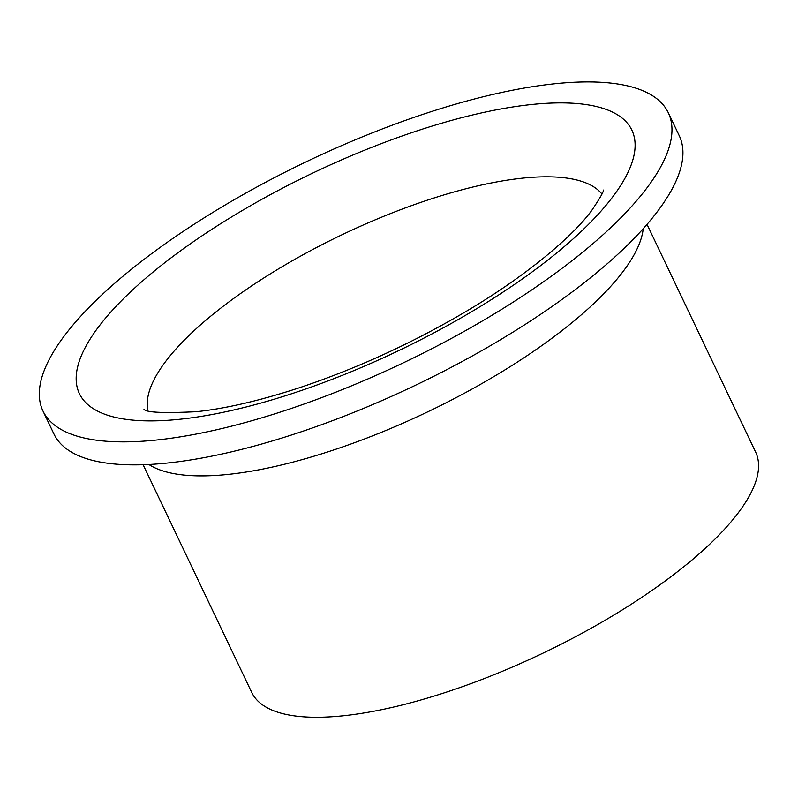 <?xml version="1.0" encoding="UTF-8"?>
<svg xmlns="http://www.w3.org/2000/svg" width="798" height="798" viewBox="0 0 798 798"><rect width="100%" height="100%" fill="white"/><g stroke="black" fill="none" stroke-linecap="round" stroke-linejoin="round"><path stroke-width="1.2" d="M39.9 386.242A346.412 111.63 -25.5 0 0 42.982 411.03A346.412 111.63 -25.5 0 0 370.063 377.993A346.412 111.63 -25.5 0 0 671.377 137.545A346.412 111.63 -25.5 0 0 668.305 112.757A346.412 111.63 -25.5 0 0 341.225 145.795A346.412 111.63 -25.5 0 0 39.9 386.242M42.982 411.03L53.945 434.012A346.412 111.63 -25.5 0 0 381.025 400.985A346.412 111.63 -25.5 0 0 682.34 160.528A346.412 111.63 -25.5 0 0 679.268 135.75L668.305 112.757M143.111 464.725L251.719 692.415A279.14 89.955 -25.5 0 0 515.289 665.801A279.14 89.955 -25.5 0 0 758.1 472.037A279.14 89.955 -25.5 0 0 755.616 452.067L647.018 224.378M601.911 194.004A252.238 81.286 -25.5 0 0 358.302 227.211A252.238 81.286 -25.5 0 0 147.66 398.421A252.238 81.286 -25.5 0 0 147.899 410.561M76.688 371.758A306.053 98.633 -25.5 0 0 338.512 376.846A306.053 98.633 -25.5 0 0 634.59 152.029A306.053 98.633 -25.5 0 0 372.766 146.942A306.053 98.633 -25.5 0 0 76.688 371.758M148.857 464.486A279.14 89.955 -25.5 0 0 424.875 413.194A279.14 89.955 -25.5 0 0 642.969 230.652A279.14 89.955 -25.5 0 0 643.218 228.687M603.298 190.104L603.308 190.064C604.106 190.941 600.315 197.645 591.936 210.163C573.892 235.171 527.847 275.25 463.568 312.916C410.202 344.128 355.24 369.145 298.681 387.988C259.599 400.726 225.515 408.636 196.438 411.698C162.972 413.314 145.475 412.466 143.949 409.155L143.959 409.165"/></g></svg>
